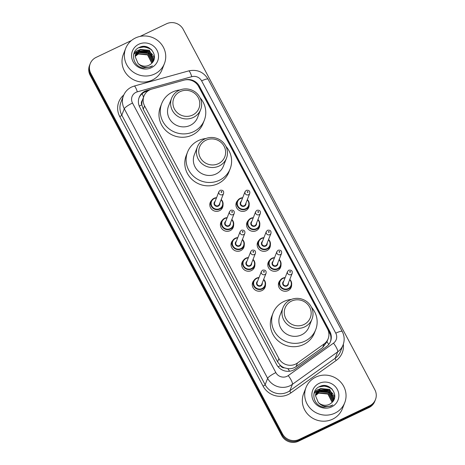 <?xml version="1.0" encoding="UTF-8"?>
<svg xmlns="http://www.w3.org/2000/svg" width="465" height="465" viewBox="0 0 465 465"><rect width="100%" height="100%" fill="white"/><g stroke="black" fill="none" stroke-linecap="round" stroke-linejoin="round"><path stroke-width="0.7" d="M249.153 204.867A6.655 6.371 -158.7 0 1 238.161 209.663A6.655 6.371 -158.7 0 1 237.76 200.415M259.766 224.833A6.655 6.371 -158.7 0 1 248.775 229.629A6.655 6.371 -158.7 0 1 248.38 220.381M270.386 244.799A6.655 6.371 -158.7 0 1 259.389 249.595A6.655 6.371 -158.7 0 1 258.993 240.347M281 264.765A6.655 6.371 -158.7 0 1 270.008 269.56A6.655 6.371 -158.7 0 1 269.607 260.313M291.619 284.731A6.655 6.371 -158.7 0 1 280.622 289.526A6.655 6.371 -158.7 0 1 280.226 280.279M265.486 284.69A6.655 6.371 -158.7 0 1 254.489 289.486A6.655 6.371 -158.7 0 1 254.093 280.238M254.867 264.725A6.655 6.371 -158.7 0 1 243.875 269.52A6.655 6.371 -158.7 0 1 243.474 260.272M223.02 204.827A6.655 6.371 -158.7 0 1 212.028 209.622A6.655 6.371 -158.7 0 1 211.627 200.374M233.633 224.793A6.655 6.371 -158.7 0 1 222.642 229.588A6.655 6.371 -158.7 0 1 222.247 220.34M244.253 244.759A6.655 6.371 -158.7 0 1 233.261 249.554A6.655 6.371 -158.7 0 1 232.86 240.306M151.822 89.088A12.479 11.945 21.3 0 0 149.823 89.832A12.479 11.945 21.3 0 0 143.952 96.104A12.479 11.945 21.3 0 0 144.574 105.898L278.895 358.521A12.479 11.945 21.3 0 0 297.466 363.002L324.093 343.92A12.479 11.945 21.3 0 0 328.15 338.723A12.479 11.945 21.3 0 0 327.523 328.935L198.607 86.478A12.479 11.945 21.3 0 0 183.855 80.172L151.822 89.088M284.487 367.85A12.479 11.945 -158.7 0 1 280.383 365.409L280.482 365.6A4.162 3.982 21.3 0 0 284.487 367.85L287.829 368.64C290.846 369.001 293.584 368.338 296.048 366.647L322.675 347.558L326.965 341.723M143.952 96.104L142.302 100.446A4.162 3.982 21.3 0 0 141.831 104.834A12.479 2.406 152 0 0 139.279 106.125M141.831 104.834L141.93 105.026A12.479 11.945 -158.7 0 1 142.302 100.446M141.93 105.026L143.261 109.263L277.582 361.886L280.383 365.409M151.299 89.245L147.045 90.425A12.479 11.945 21.3 0 0 145.051 91.175A12.479 11.945 21.3 0 0 139.175 97.447A12.479 11.945 21.3 0 0 139.796 107.235L276.617 364.554A12.479 11.945 21.3 0 0 295.188 369.041L326.471 346.617A12.479 11.945 21.3 0 0 330.528 341.42A12.479 11.945 21.3 0 0 329.9 331.632L199.433 86.263A12.479 11.945 21.3 0 0 184.686 79.951L184.384 80.032M139.006 97.9A12.479 11.945 -158.7 0 1 144.696 92.07A12.479 11.945 -158.7 0 1 146.696 91.326L147.887 90.989M320.862 386.09A16.641 15.932 -158.7 0 1 332.272 389.298A16.641 15.932 -158.7 0 0 320.862 386.09M140.54 46.959A16.641 15.932 -158.7 0 1 151.95 50.168A16.641 15.932 -158.7 0 0 140.54 46.959M140.029 36.427L166.487 23.796A12.479 11.945 -158.7 0 1 183.233 29.359L374.86 389.751A12.479 11.945 -158.7 0 1 375.482 399.54A12.479 11.945 -158.7 0 1 369.605 405.811L299.216 439.413A12.479 11.945 -158.7 0 1 282.464 433.851L90.844 73.458A12.479 11.945 -158.7 0 1 90.216 63.664A12.479 11.945 -158.7 0 1 96.092 57.398L131.45 40.519M375.482 399.54L374.784 401.336A12.479 11.945 -158.7 0 1 368.908 407.602L298.513 441.204A12.479 11.945 -158.7 0 1 281.767 435.641L90.14 75.249L90.495 74.354A12.479 11.945 -158.7 0 1 89.867 64.559A12.479 11.945 -158.7 0 0 90.495 74.354L282.116 434.746L90.495 74.354L90.844 73.458M298.513 441.204L298.867 440.309A12.479 11.945 -158.7 0 1 282.116 434.746A12.479 11.945 -158.7 0 0 298.867 440.309L369.257 406.706L298.867 440.309L299.216 439.413M375.133 400.441A12.479 11.945 -158.7 0 1 369.257 406.706A12.479 11.945 -158.7 0 0 375.133 400.441M198.014 85.484A12.479 11.945 -158.7 0 1 199.084 87.158L329.551 332.527A12.479 11.945 -158.7 0 1 330.342 341.868M90.14 75.249A12.479 11.945 -158.7 0 1 89.518 65.46L90.216 63.664M154.636 74.011A20.797 19.914 -158.7 0 1 131.357 70.604A20.797 19.914 -158.7 0 1 125.678 48.424A20.797 19.914 -158.7 0 1 135.472 37.973A20.797 19.914 -158.7 0 1 158.745 41.379A20.797 19.914 -158.7 0 1 164.43 63.56A20.797 19.914 -158.7 0 1 154.636 74.011M164.43 63.56L162.064 69.611A20.797 19.914 -158.7 0 1 152.27 80.061A20.797 19.914 -158.7 0 1 128.997 76.655A20.797 19.914 -158.7 0 1 123.318 54.469L125.678 48.424M152.927 61.682L153.467 59.014L149.23 50.633L139.977 49.743L135.687 54.126M152.793 61.979L153.607 58.66L149.37 50.272L140.116 49.389L135.757 53.946L135.199 56.654L137.977 63.298A9.405 9.004 -158.7 0 0 148.945 65.257A9.405 9.004 -158.7 0 0 151.317 63.618C159.943 56.602 149.259 42.449 139.75 47.25C129.613 50.894 132.618 66.803 143.406 68.012L150.567 66.966L152.456 65.838L150.369 66.757C145.353 68.181 141.221 67.03 137.977 63.298M152.654 62.171L152.915 60.438L148.672 52.051L139.424 51.167L135.46 54.858M152.723 62.078L153.055 60.078L148.812 51.696L139.564 50.813L135.513 54.672M152.282 62.641L152.357 61.857L148.12 53.475L138.866 52.592L135.303 55.614M152.386 62.513L152.497 61.502L148.259 53.12L139.006 52.237L135.332 55.422M151.805 63.159L147.562 54.899L138.314 54.01L135.21 56.399M151.933 63.025L147.701 54.539L138.448 53.655L135.228 56.201M135.425 54.847L135.199 55.37M138.803 44.239A13.566 12.985 -158.7 0 1 157.007 50.284A13.566 12.985 -158.7 0 1 151.299 67.745A13.566 12.985 -158.7 0 1 133.1 61.7A13.566 12.985 -158.7 0 1 138.803 44.239M152.084 56.096L148.91 53.062L139.57 51.104M138.593 51.33L137.123 51.848M136.879 51.952L133.722 54.085M154.363 57.939L153.247 55.573M152.642 54.672L149.468 51.638L140.122 49.679M139.151 49.906L137.378 50.557L134.158 52.778M152.357 56.759L148.846 53.237L138.959 51.394M138.163 51.615L136.925 52.08M136.716 52.173L133.682 54.231M151.596 49.784L150.509 48.97L144.632 46.86L138.582 47.814M192.58 115.07A13.52 12.944 -158.7 0 1 174.439 109.043A13.52 12.944 -158.7 0 1 180.124 91.64A13.52 12.944 -158.7 0 1 198.264 97.667A13.52 12.944 -158.7 0 1 192.58 115.07M193.318 117.43A15.601 14.932 -158.7 0 1 175.863 114.878A15.601 14.932 -158.7 0 1 171.602 98.237A15.601 14.932 -158.7 0 1 178.949 90.402A15.601 14.932 -158.7 0 1 196.404 92.954A15.601 14.932 -158.7 0 1 200.665 109.595A15.601 14.932 -158.7 0 1 193.318 117.43M171.602 98.237L168.499 106.189A15.601 14.932 21.3 0 0 172.759 122.83A15.601 14.932 21.3 0 0 190.214 125.381A15.601 14.932 21.3 0 0 197.555 117.546L200.665 109.595M200.119 97.819A22.878 21.902 -158.7 0 1 204.338 120.191A22.878 21.902 -158.7 0 1 193.568 131.688A22.878 21.902 -158.7 0 1 167.964 127.945A22.878 21.902 -158.7 0 1 161.715 103.544A22.878 21.902 -158.7 0 1 172.486 92.047A22.878 21.902 -158.7 0 1 179.984 89.954M204.338 120.191L203.025 123.551A22.878 21.902 -158.7 0 1 192.254 135.048A22.878 21.902 -158.7 0 1 166.65 131.304A22.878 21.902 -158.7 0 1 160.402 106.903L161.715 103.544M218.411 163.651A13.52 12.944 -158.7 0 1 200.27 157.623A13.52 12.944 -158.7 0 1 205.954 140.221A13.52 12.944 -158.7 0 1 224.101 146.248A13.52 12.944 -158.7 0 1 218.411 163.651M219.149 166.011A15.601 14.932 -158.7 0 1 201.694 163.459A15.601 14.932 -158.7 0 1 197.433 146.818A15.601 14.932 -158.7 0 1 204.78 138.983A15.601 14.932 -158.7 0 1 222.235 141.534A15.601 14.932 -158.7 0 1 226.496 158.176A15.601 14.932 -158.7 0 1 219.149 166.011M197.433 146.818L194.329 154.769A15.601 14.932 21.3 0 0 198.59 171.411A15.601 14.932 21.3 0 0 216.045 173.962A15.601 14.932 21.3 0 0 223.386 166.127L226.496 158.176M225.949 146.399A22.878 21.902 -158.7 0 1 230.169 168.772A22.878 21.902 -158.7 0 1 219.399 180.269A22.878 21.902 -158.7 0 1 193.795 176.526A22.878 21.902 -158.7 0 1 187.546 152.125A22.878 21.902 -158.7 0 1 198.317 140.628A22.878 21.902 -158.7 0 1 205.815 138.535M230.169 168.772L228.856 172.131A22.878 21.902 -158.7 0 1 218.085 183.629A22.878 21.902 -158.7 0 1 192.481 179.885A22.878 21.902 -158.7 0 1 186.232 155.484L187.546 152.125M303.953 324.529A13.52 12.944 -158.7 0 1 285.806 318.502A13.52 12.944 -158.7 0 1 291.497 301.105A13.52 12.944 -158.7 0 1 309.638 307.127A13.52 12.944 -158.7 0 1 303.953 324.529M304.691 326.889A15.601 14.932 -158.7 0 1 287.236 324.338A15.601 14.932 -158.7 0 1 282.976 307.702A15.601 14.932 -158.7 0 1 290.317 299.861A15.601 14.932 -158.7 0 1 307.778 302.413A15.601 14.932 -158.7 0 1 312.038 319.054A15.601 14.932 -158.7 0 1 304.691 326.889M282.976 307.702L279.866 315.654A15.601 14.932 21.3 0 0 284.127 332.289A15.601 14.932 21.3 0 0 301.587 334.841A15.601 14.932 21.3 0 0 308.929 327.005L312.038 319.054M311.492 307.278A22.878 21.902 -158.7 0 1 315.712 329.65A22.878 21.902 -158.7 0 1 304.935 341.147A22.878 21.902 -158.7 0 1 279.337 337.404A22.878 21.902 -158.7 0 1 273.089 313.003A22.878 21.902 -158.7 0 1 283.859 301.506A22.878 21.902 -158.7 0 1 291.357 299.413M315.712 329.65L314.398 333.01A22.878 21.902 -158.7 0 1 303.628 344.507A22.878 21.902 -158.7 0 1 278.024 340.764A22.878 21.902 -158.7 0 1 271.775 316.363L273.089 313.003M334.951 413.141A20.797 19.914 -158.7 0 1 311.678 409.735A20.797 19.914 -158.7 0 1 305.999 387.554A20.797 19.914 -158.7 0 1 315.793 377.103A20.797 19.914 -158.7 0 1 339.066 380.51A20.797 19.914 -158.7 0 1 344.745 402.69A20.797 19.914 -158.7 0 1 334.951 413.141M344.745 402.69L342.385 408.735A20.797 19.914 -158.7 0 1 332.591 419.186A20.797 19.914 -158.7 0 1 309.318 415.786A20.797 19.914 -158.7 0 1 303.633 393.599L305.999 387.554M333.242 400.813L333.789 398.145L329.546 389.757L320.298 388.874L316.008 393.256M333.114 401.109L333.928 397.79L329.685 389.403L320.437 388.519L316.072 393.076L315.52 395.785L318.293 402.428A9.405 9.004 -158.7 0 0 329.267 404.387A9.405 9.004 -158.7 0 0 331.638 402.748C340.264 395.732 329.58 381.579 320.065 386.38C309.928 390.025 312.933 405.933 323.727 407.142L330.882 406.096L332.777 404.963L330.685 405.887C325.669 407.311 321.536 406.16 318.293 402.428M332.975 401.301L333.231 399.569L328.993 391.181L319.74 390.298L315.781 393.989M333.045 401.208L333.37 399.208L329.133 390.827L319.879 389.943L315.828 393.803M332.603 401.772L332.678 400.987L328.435 392.605L319.188 391.722L315.619 394.744M332.708 401.644L332.818 400.632L328.575 392.251L319.327 391.367L315.654 394.553M332.126 402.289L327.883 394.029L318.63 393.14L315.532 395.529M332.254 402.155L328.023 393.669L318.769 392.786L315.543 395.331M315.747 393.971L315.52 394.5M319.124 383.369A13.566 12.985 -158.7 0 1 337.328 389.414A13.566 12.985 -158.7 0 1 331.621 406.875A13.566 12.985 -158.7 0 1 313.416 400.83A13.566 12.985 -158.7 0 1 319.124 383.369M332.405 395.227L329.232 392.193L319.885 390.234M318.914 390.461L317.444 390.978M317.2 391.082L314.038 393.216M334.678 397.069L333.562 394.704M332.963 393.803L329.79 390.769L320.443 388.81M319.467 389.036L317.694 389.687L314.474 391.908M332.673 395.889L329.162 392.367L319.281 390.524M318.478 390.745L317.24 391.21M317.037 391.303L314.003 393.361M331.917 388.914L330.83 388.101L324.948 385.991L318.903 386.944M289.561 371.227A12.479 3.063 -125.6 0 0 287.829 368.64M329.772 332.963A12.479 2.406 152 0 0 328.871 333.329M143.534 97.162A12.479 2.226 -105.6 0 0 142.116 93.738M328.743 344.484A12.479 3.063 -125.6 0 0 326.976 341.728M280.482 365.6A12.479 2.406 152 0 0 278.134 366.786M143.261 109.263L144.574 105.898M322.675 347.558L324.093 343.92M296.048 366.647L297.466 363.002M277.582 361.886L278.895 358.521M136.007 92.326A8.318 7.963 21.3 0 0 132.508 103.032L275.844 372.61A8.318 7.963 21.3 0 0 287.01 376.313A8.318 7.963 21.3 0 0 288.224 375.598L333.486 343.158A8.318 7.963 21.3 0 0 335.771 333.167L201.63 80.875A8.318 7.963 21.3 0 0 191.795 76.673L137.338 91.826A8.318 7.963 21.3 0 0 136.007 92.326M333.486 343.158A8.318 2.04 -125.6 0 1 337.66 351.889L292.392 384.328A16.641 15.932 -158.7 0 1 289.962 385.764A16.641 15.932 -158.7 0 1 267.637 378.347L124.3 108.775A16.641 15.932 -158.7 0 1 123.463 95.72L120.97 102.102A16.641 15.932 21.3 0 0 121.807 115.157L265.143 384.729A16.641 15.932 21.3 0 0 287.469 392.146A16.641 15.932 21.3 0 0 289.898 390.71L335.166 358.271A16.641 15.932 21.3 0 0 340.572 351.342L343.065 344.96A16.641 15.932 -158.7 0 1 337.66 351.889L335.166 358.271A2.081 0.512 54.4 0 0 336.212 360.451L290.945 392.896A18.722 17.92 -158.7 0 1 263.091 386.165L119.755 116.593A2.081 0.401 152 0 0 121.807 115.157L124.3 108.775A8.318 1.604 -28 0 1 132.508 103.032M290.945 392.896A2.081 0.512 54.4 0 1 289.898 390.71L292.392 384.328A8.318 2.04 -125.6 0 0 288.224 375.598M119.755 116.593A18.722 17.92 -158.7 0 1 123.771 94.988M343.333 344.216A18.722 17.92 -158.7 0 1 336.212 360.451M282.464 433.851L281.767 435.641M369.605 405.811L368.908 407.602M275.844 372.61A8.318 1.604 -28 0 0 267.637 378.347L265.143 384.729A2.081 0.401 152 0 1 263.091 386.165M335.771 333.167A8.318 1.604 -28 0 1 342.246 331.499L208.099 79.213C203.565 71.936 197.096 69.163 188.691 70.895L134.234 86.054A8.318 1.482 -105.6 0 1 137.338 91.826M201.63 80.875A8.318 1.604 -28 0 1 208.099 79.213M191.795 76.673A8.318 1.482 -105.6 0 0 188.691 70.895M146.696 91.326L147.045 90.425M199.084 87.158L199.433 86.263M329.551 332.527L329.9 331.632M141.023 46.82A16.641 15.932 -158.7 0 1 141.407 46.802M142.778 46.82A16.641 15.932 -158.7 0 1 151.567 49.761M321.344 385.95A16.641 15.932 -158.7 0 1 321.728 385.933M323.094 385.95A16.641 15.932 -158.7 0 1 331.888 388.891M221.206 199.52A6.243 5.975 -158.7 0 1 219.765 209.116A6.243 5.975 -158.7 0 1 211.075 201.444A6.243 5.975 -158.7 0 1 216.556 197.706M216.44 197.997A5.824 5.574 21.3 0 0 211.802 206.047A5.824 5.574 21.3 0 0 219.614 208.645A5.824 5.574 21.3 0 0 221.09 199.816M219.782 203.17A2.912 2.79 -158.7 0 1 214.505 205.059A2.912 2.79 -158.7 0 1 215.132 201.357M214.65 202.577A2.494 2.389 21.3 0 0 218.126 205.652A2.494 2.389 21.3 0 0 219.3 204.397L223.589 193.423A2.494 2.389 -158.7 0 1 219.62 194.265A2.494 2.389 -158.7 0 1 218.939 191.603L214.65 202.577M221.677 192.312A0.419 0.401 21.3 0 0 221.852 191.778A0.419 0.401 21.3 0 0 221.294 191.592A0.419 0.401 21.3 0 0 221.119 192.126A0.419 0.401 21.3 0 0 221.677 192.312M232.029 229.245L233.32 225.949L233.337 221.77L231.832 219.468A6.243 5.975 -158.7 0 1 230.378 229.082A6.243 5.975 -158.7 0 1 221.695 221.404A6.243 5.975 -158.7 0 1 227.176 217.672M227.06 217.963A5.824 5.574 21.3 0 0 222.415 226.013A5.824 5.574 21.3 0 0 230.233 228.611A5.824 5.574 21.3 0 0 231.71 219.782M230.396 223.136A2.912 2.79 -158.7 0 1 225.124 225.025A2.912 2.79 -158.7 0 1 225.746 221.323M225.269 222.543A2.494 2.389 21.3 0 0 228.745 225.618A2.494 2.389 21.3 0 0 229.919 224.363L234.203 213.389A2.494 2.389 -158.7 0 1 230.239 214.231A2.494 2.389 -158.7 0 1 229.559 211.569L225.269 222.543M232.291 212.278A0.419 0.401 21.3 0 0 232.465 211.744A0.419 0.401 21.3 0 0 231.907 211.558A0.419 0.401 21.3 0 0 231.733 212.092A0.419 0.401 21.3 0 0 232.291 212.278M242.649 249.211L243.933 245.915L243.956 241.736L242.445 239.434A6.243 5.975 -158.7 0 1 240.998 249.048A6.243 5.975 -158.7 0 1 232.308 241.37A6.243 5.975 -158.7 0 1 237.789 237.638M237.673 237.929A5.824 5.574 21.3 0 0 233.035 245.979A5.824 5.574 21.3 0 0 240.847 248.577A5.824 5.574 21.3 0 0 242.323 239.748M241.015 243.102A2.912 2.79 -158.7 0 1 235.738 244.991A2.912 2.79 -158.7 0 1 236.365 241.283M235.883 242.509A2.494 2.389 21.3 0 0 239.359 245.584A2.494 2.389 21.3 0 0 240.533 244.328L244.823 233.354A2.494 2.389 -158.7 0 1 240.853 234.197A2.494 2.389 -158.7 0 1 240.173 231.535L235.883 242.509M242.91 232.244A0.419 0.401 21.3 0 0 243.085 231.71A0.419 0.401 21.3 0 0 242.527 231.524A0.419 0.401 21.3 0 0 242.346 232.058A0.419 0.401 21.3 0 0 242.91 232.244M253.262 269.177L254.553 265.881L254.57 261.702L253.059 259.4A6.243 5.975 -158.7 0 1 251.612 269.014A6.243 5.975 -158.7 0 1 242.928 261.336A6.243 5.975 -158.7 0 1 248.403 257.598M248.293 257.895A5.824 5.574 21.3 0 0 243.648 265.945A5.824 5.574 21.3 0 0 251.466 268.543A5.824 5.574 21.3 0 0 252.937 259.714M251.629 263.068A2.912 2.79 -158.7 0 1 246.357 264.957A2.912 2.79 -158.7 0 1 246.979 261.249M246.502 262.475A2.494 2.389 21.3 0 0 249.972 265.55A2.494 2.389 21.3 0 0 251.152 264.294L255.436 253.32A2.494 2.389 -158.7 0 1 251.472 254.163A2.494 2.389 -158.7 0 1 250.786 251.501L246.502 262.475M253.524 252.21A0.419 0.401 21.3 0 0 253.698 251.675A0.419 0.401 21.3 0 0 253.14 251.489A0.419 0.401 21.3 0 0 252.966 252.024A0.419 0.401 21.3 0 0 253.524 252.21M263.876 289.143L265.166 285.847L265.184 281.668L263.678 279.366A6.243 5.975 -158.7 0 1 262.231 288.98A6.243 5.975 -158.7 0 1 253.541 281.302A6.243 5.975 -158.7 0 1 259.022 277.564M258.906 277.861A5.824 5.574 21.3 0 0 254.262 285.911A5.824 5.574 21.3 0 0 262.08 288.509A5.824 5.574 21.3 0 0 263.556 279.68M262.243 283.034A2.912 2.79 -158.7 0 1 256.971 284.923A2.912 2.79 -158.7 0 1 257.593 281.215M257.116 282.441A2.494 2.389 21.3 0 0 260.592 285.516A2.494 2.389 21.3 0 0 261.766 284.26L266.056 273.286A2.494 2.389 -158.7 0 1 262.086 274.129A2.494 2.389 -158.7 0 1 261.406 271.467L257.116 282.441M264.137 272.176A0.419 0.401 21.3 0 0 264.312 271.641A0.419 0.401 21.3 0 0 263.754 271.455A0.419 0.401 21.3 0 0 263.579 271.99A0.419 0.401 21.3 0 0 264.137 272.176M247.339 199.561A6.243 5.975 -158.7 0 1 245.898 209.163A6.243 5.975 -158.7 0 1 237.208 201.484A6.243 5.975 -158.7 0 1 240.149 198.346M242.573 198.044A5.824 5.574 21.3 0 0 237.935 206.094A5.824 5.574 21.3 0 0 245.747 208.686A5.824 5.574 21.3 0 0 247.223 199.857M245.915 203.211A2.912 2.79 -158.7 0 1 240.638 205.1A2.912 2.79 -158.7 0 1 241.265 201.397M245.072 191.65L240.783 202.624A2.494 2.389 21.3 0 0 244.259 205.693A2.494 2.389 21.3 0 0 245.433 204.437L249.722 193.463A2.494 2.389 -158.7 0 1 245.753 194.312A2.494 2.389 -158.7 0 1 245.072 191.65L246.311 190.319C249.013 189.976 250.153 191.022 249.722 193.463M247.427 191.632A0.419 0.401 21.3 0 0 247.252 192.173A0.419 0.401 21.3 0 0 247.81 192.353A0.419 0.401 21.3 0 0 247.984 191.818A0.419 0.401 21.3 0 0 247.427 191.632M240.178 198.334A6.243 5.975 -158.7 0 1 242.689 197.747L240.161 198.334L237.208 201.484L235.924 204.78M257.953 219.527A6.243 5.975 -158.7 0 1 256.511 229.129A6.243 5.975 -158.7 0 1 247.828 221.45A6.243 5.975 -158.7 0 1 253.303 217.713L250.775 218.3L247.828 221.45L246.537 224.746M253.193 218.009A5.824 5.574 21.3 0 0 248.548 226.06A5.824 5.574 21.3 0 0 256.366 228.652A5.824 5.574 21.3 0 0 257.843 219.823M256.529 223.177A2.912 2.79 -158.7 0 1 251.257 225.066A2.912 2.79 -158.7 0 1 251.879 221.363M255.686 211.616L251.402 222.59A2.494 2.389 21.3 0 0 254.878 225.659A2.494 2.389 21.3 0 0 256.052 224.403L260.336 213.429A2.494 2.389 -158.7 0 1 256.372 214.272A2.494 2.389 -158.7 0 1 255.686 211.616L256.924 210.285C259.633 209.942 260.766 210.988 260.336 213.429M258.04 211.598A0.419 0.401 21.3 0 0 257.866 212.139A0.419 0.401 21.3 0 0 258.424 212.319A0.419 0.401 21.3 0 0 258.598 211.784A0.419 0.401 21.3 0 0 258.04 211.598M268.572 239.492A6.243 5.975 -158.7 0 1 267.131 249.095A6.243 5.975 -158.7 0 1 258.441 241.416A6.243 5.975 -158.7 0 1 261.382 238.278M263.806 237.975A5.824 5.574 21.3 0 0 259.168 246.026A5.824 5.574 21.3 0 0 266.98 248.618A5.824 5.574 21.3 0 0 268.456 239.789M267.148 243.143A2.912 2.79 -158.7 0 1 261.871 245.032A2.912 2.79 -158.7 0 1 262.498 241.329M266.306 231.576L262.016 242.556A2.494 2.389 21.3 0 0 265.492 245.625A2.494 2.389 21.3 0 0 266.666 244.369L270.956 233.395A2.494 2.389 -158.7 0 1 266.986 234.238A2.494 2.389 -158.7 0 1 266.306 231.576L267.544 230.251C270.246 229.908 271.386 230.954 270.956 233.395M268.66 231.564A0.419 0.401 21.3 0 0 268.479 232.105A0.419 0.401 21.3 0 0 269.037 232.285A0.419 0.401 21.3 0 0 269.218 231.75A0.419 0.401 21.3 0 0 268.66 231.564M261.411 238.266A6.243 5.975 -158.7 0 1 263.922 237.679L261.394 238.266L258.441 241.416L257.157 244.712M279.186 259.458A6.243 5.975 -158.7 0 1 277.745 269.061A6.243 5.975 -158.7 0 1 269.061 261.382A6.243 5.975 -158.7 0 1 274.536 257.645M274.42 257.941A5.824 5.574 21.3 0 0 269.781 265.992A5.824 5.574 21.3 0 0 277.599 268.584A5.824 5.574 21.3 0 0 279.07 259.755M277.762 263.109A2.912 2.79 -158.7 0 1 272.484 264.998A2.912 2.79 -158.7 0 1 273.112 261.295M276.919 251.542L272.635 262.522A2.494 2.389 21.3 0 0 276.105 265.591A2.494 2.389 21.3 0 0 277.285 264.335L281.569 253.361A2.494 2.389 -158.7 0 1 277.605 254.204A2.494 2.389 -158.7 0 1 276.919 251.542L278.157 250.217C280.866 249.874 281.999 250.92 281.569 253.361M279.273 251.53A0.419 0.401 21.3 0 0 279.099 252.065A0.419 0.401 21.3 0 0 279.657 252.251A0.419 0.401 21.3 0 0 279.831 251.716A0.419 0.401 21.3 0 0 279.273 251.53M289.805 279.424A6.243 5.975 -158.7 0 1 288.358 289.021A6.243 5.975 -158.7 0 1 279.674 281.348A6.243 5.975 -158.7 0 1 282.61 278.209M285.039 277.907A5.824 5.574 21.3 0 0 280.395 285.958A5.824 5.574 21.3 0 0 288.213 288.55A5.824 5.574 21.3 0 0 289.689 279.721M288.376 283.075A2.912 2.79 -158.7 0 1 283.104 284.964A2.912 2.79 -158.7 0 1 283.726 281.261M287.539 271.508L283.249 282.488A2.494 2.389 21.3 0 0 286.725 285.557A2.494 2.389 21.3 0 0 287.899 284.301L292.189 273.327A2.494 2.389 -158.7 0 1 288.219 274.17A2.494 2.389 -158.7 0 1 287.539 271.508L288.777 270.182C291.479 269.84 292.619 270.886 292.189 273.327M289.887 271.496A0.419 0.401 21.3 0 0 289.712 272.031A0.419 0.401 21.3 0 0 290.27 272.217A0.419 0.401 21.3 0 0 290.445 271.682A0.419 0.401 21.3 0 0 289.887 271.496M282.644 278.198A6.243 5.975 -158.7 0 1 285.155 277.611L282.627 278.198L279.674 281.348L278.384 284.644M326.796 342.194L328.15 338.723M134.234 86.054L131.549 87.06C127.747 88.925 125.05 91.814 123.463 95.72M343.065 344.96C344.751 340.374 344.478 335.887 342.246 331.499M135.757 53.946L135.617 54.3M316.072 393.076L315.933 393.431M221.416 209.279L222.7 205.983L222.723 201.804L221.212 199.502M216.562 197.689L214.028 198.293L211.075 201.444L209.791 204.74M223.589 193.423C224.02 190.981 222.88 189.935 220.178 190.272L218.939 191.603M227.182 217.655L224.642 218.259L221.695 221.404L220.404 224.705M234.203 213.389C234.639 210.947 233.5 209.901 230.791 210.238L229.559 211.569M237.795 237.621L235.261 238.22L232.308 241.37L231.024 244.671M244.823 233.354C245.253 230.913 244.113 229.867 241.411 230.204L240.173 231.535M248.409 257.587L245.875 258.185L242.928 261.336L241.637 264.637M255.436 253.32C255.866 250.879 254.733 249.833 252.024 250.17L250.786 251.501M259.028 277.553L256.494 278.151L253.541 281.302L252.251 284.603M266.056 273.286C266.486 270.845 265.346 269.799 262.644 270.136L261.406 271.467M247.345 199.549L248.856 201.845L248.833 206.024L247.549 209.32M257.959 219.515L259.47 221.811L259.453 225.99L258.162 229.286M268.578 239.481L270.084 241.777L270.066 245.956L268.776 249.252M267.77 264.678L269.061 261.382L272.008 258.232L274.542 257.627M279.192 259.447L280.703 261.743L280.68 265.922L279.395 269.218M289.811 279.413L291.317 281.709L291.299 285.888L290.009 289.184"/></g></svg>
